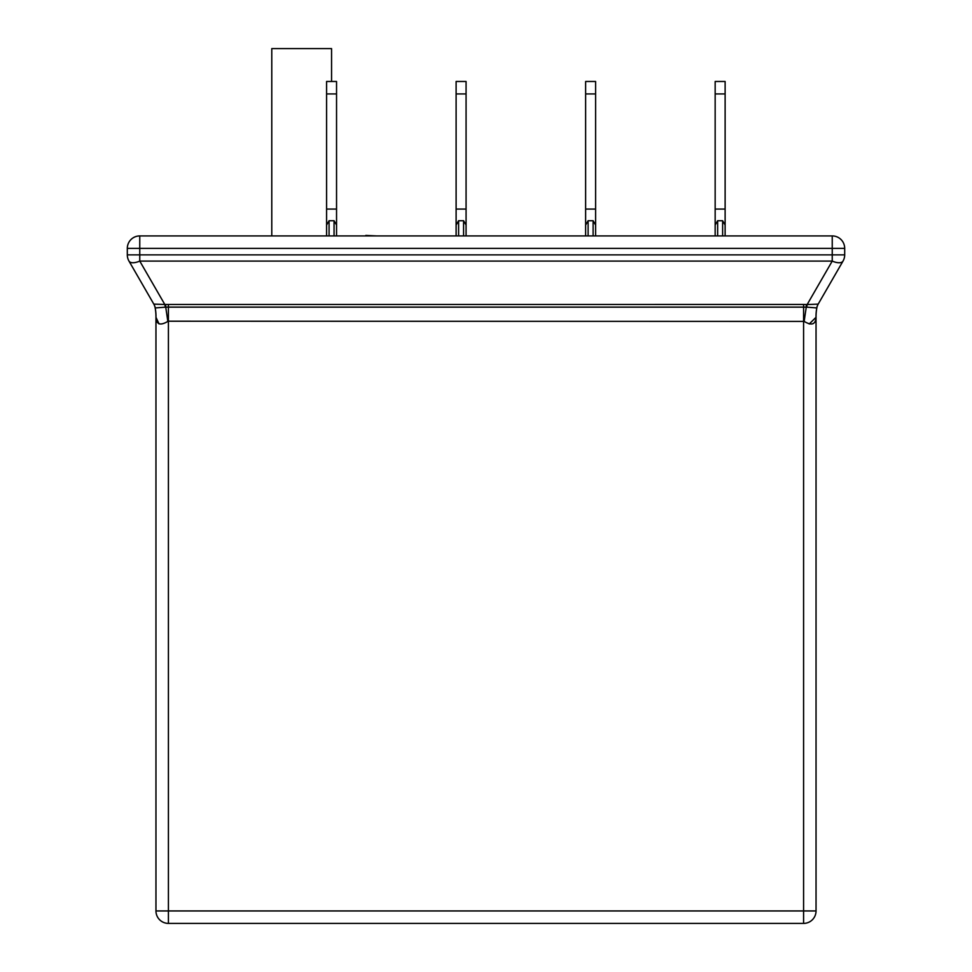 <?xml version="1.0" encoding="UTF-8"?>
<svg xmlns="http://www.w3.org/2000/svg" width="972" height="972" viewBox="0 0 972 972"><rect width="100%" height="100%" fill="white"/><g stroke="black" fill="none" stroke-linecap="round" stroke-linejoin="round"><path stroke-width="1.46" d="M226.95 235.917L365.812 235.917M416.879 235.917L495.343 235.917M546.41 235.917L624.862 235.917M675.929 235.917L754.394 235.917M165.301 307.14A12.454 0.972 -97.8 0 0 164.851 304.552L139.761 261.091L139.761 254.871L127.308 254.871A12.454 12.454 0 0 0 128.984 261.091A12.454 12.454 0 0 1 127.308 254.871L127.308 248.37A12.454 12.454 0 0 1 139.761 235.917L832.239 235.917L832.239 248.37L139.761 248.37L139.761 254.871L832.239 254.871L832.239 248.37L844.692 248.37L844.692 254.871A12.454 12.454 0 0 1 843.016 261.091L818.181 304.115L807.149 304.552L832.239 261.091L139.761 261.091A12.454 5.565 150 0 1 128.984 261.091L153.819 304.115L165.665 304.491L165.726 307.14L155.18 307.942A49.815 49.815 0 0 1 155.957 316.726L155.957 910.946A12.454 12.454 0 0 0 168.411 923.4L803.589 923.4A12.454 12.454 0 0 0 816.043 910.946L816.043 316.726A49.815 49.815 0 0 1 816.82 307.942L806.699 307.14L165.726 307.14A49.815 2.308 82 0 1 167.828 321.416L168.411 321.21L167.828 321.416C160.283 325.875 156.334 324.502 155.982 317.322L159.019 323.883M725.124 209.077L715.161 209.077L715.161 235.418L715.161 225.042L715.161 235.418L715.161 225.042L717.652 220.729L722.633 220.729L725.124 225.042L725.124 235.418L725.124 81.478L715.161 81.478L715.161 93.932L725.124 93.932M595.605 209.077L585.63 209.077L585.63 235.418L585.63 225.042L585.63 235.418L585.63 225.042L588.121 220.729L593.102 220.729L595.605 225.042L595.605 235.418L595.605 81.478L585.63 81.478L585.63 93.932L595.605 93.932M466.074 209.077L456.111 209.077L456.111 235.418L456.111 225.042L456.111 235.418L456.111 225.042L458.602 220.729L463.583 220.729L466.074 225.042L466.074 235.418L466.074 81.478L456.111 81.478L456.111 93.932L466.074 93.932M336.543 235.418L336.543 225.042L336.543 235.418L336.543 225.042L334.052 220.729L329.071 220.729L329.071 235.418M715.161 209.077L715.161 93.932M715.161 235.418L715.161 225.042M585.63 209.077L585.63 93.932M585.63 235.418L585.63 225.042M595.605 235.418L595.605 225.042M456.111 209.077L456.111 93.932M456.111 235.418L456.111 225.042M336.543 225.042L336.543 209.077L326.58 209.077L326.58 225.042L329.071 220.729M336.543 209.077L336.543 81.478L326.58 81.478L326.58 93.932L336.543 93.932M326.58 209.077L326.58 93.932M326.58 225.042L326.58 235.418L326.58 225.042M809.214 323.992L816.018 317.322C815.63 324.514 811.681 325.887 804.172 321.416L168.411 321.21L168.411 910.946L803.589 910.946L803.589 304.467L807.149 304.552A12.454 0.972 97.8 0 0 806.699 307.14M155.192 307.735A12.454 12.199 -30 0 0 153.819 304.115L153.746 303.981A12.454 12.442 -30 0 1 155.18 307.832A49.815 47.895 166.5 0 1 155.982 317.322L155.957 316.726M843.016 261.091A12.454 5.565 -150 0 1 832.239 261.091L832.239 254.871L844.692 254.871A12.454 12.454 0 0 1 843.016 261.091M844.692 248.37A12.454 12.454 0 0 0 832.239 235.917A12.454 12.454 0 0 1 844.692 248.37M806.335 304.491L806.274 307.14A49.815 2.308 -82 0 0 804.172 321.416M818.181 304.115A12.454 12.199 30 0 0 816.808 307.735L816.82 307.832A49.815 47.895 -166.5 0 0 816.018 317.322M816.82 307.832A12.454 12.442 30 0 1 818.254 303.981M816.82 307.942A12.454 12.454 0 0 1 818.303 303.908A12.454 12.454 0 0 0 816.82 307.942M153.698 303.908A12.454 12.454 0 0 1 155.18 307.942A12.454 12.454 0 0 0 153.698 303.908M271.783 235.418L271.783 48.6L331.561 48.6L331.561 81.478M365.812 235.418L376.395 235.917M722.633 235.418L722.633 220.729M717.652 220.729L717.652 235.418M593.102 235.418L593.102 220.729M588.121 220.729L588.121 235.418M463.583 235.418L463.583 220.729M458.602 220.729L458.602 235.418M334.052 235.418L334.052 220.729M155.957 910.946A12.454 12.454 0 0 0 168.411 923.4L168.411 910.946L155.957 910.946M803.589 923.4A12.454 12.454 0 0 0 816.043 910.946L803.589 910.946L803.589 923.4M165.665 304.491L803.589 304.467M139.761 248.37L127.308 248.37A12.454 12.454 0 0 1 139.761 235.917L139.761 248.37M168.411 321.21L168.411 304.467"/></g></svg>
